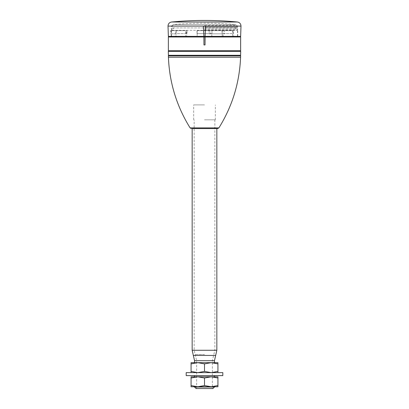 <?xml version="1.0" encoding="UTF-8"?>
<svg xmlns="http://www.w3.org/2000/svg" width="409" height="409" viewBox="0 0 409 409"><rect width="100%" height="100%" fill="white"/><g stroke="black" fill="none" stroke-linecap="round" stroke-linejoin="round"><path stroke-width="0.31" stroke-dasharray="2.04 1.53" d="M197.036 33.635L211.964 33.635L211.964 30.649L211.964 33.635L197.036 33.635L197.036 30.649L224.505 30.649L197.036 30.649L197.036 33.635M232.501 30.649L232.501 33.635L221.949 33.635L221.949 30.649L233.442 30.649L221.949 30.649M240.63 36.375L168.769 36.375L211.816 36.375L211.816 33.835L224.505 33.835L224.505 30.649L224.505 33.835L211.816 33.835L211.816 36.375L237.741 36.375L232.603 36.375L233.539 36.375L233.539 30.649L210.262 30.649L210.262 33.835L209.127 33.835L209.127 30.649L232.603 30.649L232.603 36.375M204.5 29.903L237.491 29.903L204.5 29.903M187.051 30.649L187.051 33.635L176.499 33.635L176.499 30.649L187.051 30.649L176.499 30.649M204.5 28.911L235.778 28.911L204.5 28.911M204.5 27.418L236.898 27.418L204.5 27.418M204.5 26.421L236.898 26.421L204.5 26.421M204.5 25.424L235.901 25.424L204.5 25.424M240.63 36.974L168.37 36.974M240.63 50.706L168.37 50.706M203.902 44.934L205.098 44.934M204.5 50.706L240.231 50.706L204.5 50.706M240.707 51.401L168.293 51.401M240.574 55.287L168.426 55.287M204.5 55.287L240.155 55.287L204.5 55.287M240.63 55.834L168.37 55.834M216.842 128.584L192.158 128.584L216.842 128.584M191.064 363.872L197.782 362.671L204.5 363.872L211.218 362.671L217.936 363.872L217.936 362.671L191.064 362.671L191.064 371.423L197.782 372.625L204.5 371.423L211.218 372.625L217.936 371.423L217.936 372.625L211.218 372.625L217.936 372.625M204.5 363.872L204.5 371.423M191.064 372.625L197.782 372.625L191.064 372.625L191.064 371.423M197.782 372.625L211.218 372.625L197.782 372.625M217.936 363.872L217.936 371.423M222.813 372.625L186.187 372.625M222.813 375.61L186.187 375.61M204.5 375.61L214.454 375.61L204.5 375.61M217.936 385.559L217.936 386.761L211.218 386.761L217.936 385.559L217.936 376.807L191.064 376.807L191.064 385.559L197.782 386.761L204.5 385.559L211.218 386.761L191.064 386.761L191.064 385.559M204.5 376.807L194.546 376.807L204.5 376.807M217.936 378.008L211.218 376.807L204.5 378.008L197.782 376.807L191.064 378.008M204.5 378.008L204.5 385.559M204.5 386.761L214.454 386.761L204.5 386.761M214.454 387.021L194.546 387.021M212.925 388.55L196.075 388.55M204.5 388.55L212.363 388.55L204.5 388.55M204.5 354.547L194.94 354.547L204.5 354.547M204.5 119.827L215.349 119.827L204.5 119.827M204.5 104.898L193.651 104.898L204.5 104.898M187.051 33.635L176.499 33.635M186.115 33.635L186.115 30.649M175.558 33.635L175.558 30.649M232.501 33.635L222.885 33.635L222.885 30.649M222.885 33.635L221.949 33.635M233.442 33.635L233.442 30.649M171.555 30.297L171.555 26.089L172.91 24.606L204.5 24.606L172.91 24.606A347.088 347.088 0 0 1 236.09 24.606L204.5 24.606L236.09 24.606L237.445 26.089L171.555 26.089L237.445 26.089L237.445 30.297L171.259 30.297L237.445 30.297M186.744 36.375L185.809 36.375L185.809 30.649L170.446 30.649L170.446 33.835L175.461 33.835L175.461 36.375L176.397 36.375L176.397 33.835L171.581 33.835L171.581 30.649L186.744 30.649L186.744 36.375L204.5 36.375L168.37 36.375M176.397 36.375L197.184 36.375L197.184 30.649L197.184 36.375L222.256 36.375L222.256 33.835L209.127 33.835M203.927 36.375L203.391 26.125L205.609 26.125L205.073 36.375M170.446 30.649L171.581 30.649M170.446 33.835L171.581 33.835M185.809 30.649L186.744 30.649M175.461 33.835L176.397 33.835M210.262 30.649L209.127 30.649M233.539 30.649L232.603 30.649M210.262 33.835L223.191 33.835L223.191 36.375L222.256 36.375M223.191 33.835L222.256 33.835M185.809 36.375L175.461 36.375M233.539 36.375L223.191 36.375M240.579 57.199L168.421 57.199M218.902 127.884L190.098 127.884M216.842 350.273L192.158 350.273M215.666 355.436L193.334 355.436M214.454 360.682L194.546 360.682M204.5 360.682L196.637 360.682L204.5 360.682M204.5 350.273L194.147 350.273L204.5 350.273M240.988 26.099L168.012 26.099M237.384 21.999L171.616 21.999M237.491 36.375L237.491 29.903M171.509 36.375L171.509 29.903M236.77 29.903C238.074 29.606 238.074 28.942 236.77 27.914L204.5 27.914L236.77 27.914L235.778 28.911L235.778 27.418M236.898 27.418L236.898 26.421L235.901 25.424M173.099 25.424L172.102 26.421L172.102 27.418M172.23 29.903C170.916 28.973 170.916 28.308 172.23 27.914L204.5 27.914L172.23 27.914L173.222 28.911L173.222 27.418M196.637 388.55L196.637 360.682L194.147 350.273L194.147 119.827M214.853 119.827L214.853 350.273L212.363 360.682L212.363 388.55M193.651 119.827L193.651 104.898M215.349 119.827L215.349 104.898M171.259 36.375L171.259 30.297M237.741 36.375L237.741 30.297"/><path stroke-width="0.61" d="M205.047 36.974L240.63 36.974L240.63 50.706L168.37 50.706L168.37 36.974L205.047 36.974L205.047 44.934L205.098 36.974M203.953 36.974L203.953 44.934L203.902 36.974M204.5 51.401L240.707 51.401L240.574 55.287L168.426 55.287L168.293 51.401L204.5 51.401M240.579 57.199L168.421 57.199L168.37 55.834L240.63 55.834L240.579 57.199C239.572 82.669 232.348 106.233 218.902 127.884L217.634 128.584L204.5 128.584L217.634 128.584M192.158 128.584L204.5 128.584L192.158 128.584L192.158 350.273L216.842 350.273L216.842 128.584M217.936 363.872L211.218 362.671L204.5 363.872L197.782 362.671L191.064 363.872L191.064 362.671L217.936 362.671L217.936 371.423L211.218 372.625L204.5 371.423L197.782 372.625L191.064 371.423L191.064 372.625M191.064 363.872L191.064 371.423M204.5 363.872L204.5 371.423M217.936 372.625L217.936 371.423M204.5 372.625L222.813 372.625L222.813 375.61L186.187 375.61L186.187 372.625L204.5 372.625M191.064 385.559L191.064 386.761L197.782 386.761L191.064 385.559L191.064 376.807L217.936 376.807L217.936 385.559L211.218 386.761L217.936 386.761L217.936 385.559M204.5 386.761L211.218 386.761L204.5 385.559L197.782 386.761L204.5 386.761M214.454 387.021L212.925 388.55L196.075 388.55L194.546 387.021L214.454 387.021L214.454 386.761M191.064 378.008L197.782 376.807L204.5 378.008L204.5 385.559M204.5 378.008L211.218 376.807L217.936 378.008M203.953 44.934L205.047 44.934M171.616 21.999A349.807 349.807 0 0 1 237.384 21.999L171.616 21.999C169.336 22.418 168.135 23.788 168.012 26.099L240.988 26.099C240.865 23.788 239.664 22.418 237.384 21.999M168.012 26.099L168.37 36.375L240.63 36.375L240.988 26.099M205.073 36.375L205.609 26.125L203.391 26.125L203.927 36.375M168.421 57.199C169.428 82.669 176.652 106.233 190.098 127.884L218.902 127.884M194.546 362.671L194.546 360.682L193.334 355.436L215.666 355.436L216.842 350.273M194.546 360.682L214.454 360.682L215.666 355.436M240.231 36.974L240.231 36.375M168.769 36.974L168.769 36.375M240.231 51.401L240.231 50.706M168.769 51.401L168.769 50.706M240.155 55.834L240.155 55.287M168.845 55.834L168.845 55.287M190.098 127.884L191.366 128.584M193.334 355.436L192.158 350.273M214.454 362.671L214.454 360.682M214.454 376.807L214.454 375.61M194.546 387.021L194.546 386.761M194.546 376.807L194.546 375.61"/></g></svg>
